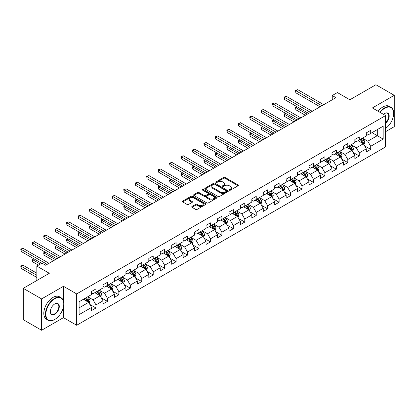 <?xml version="1.0" encoding="UTF-8"?>
<svg xmlns="http://www.w3.org/2000/svg" width="415" height="415" viewBox="0 0 415 415"><rect width="100%" height="100%" fill="white"/><g stroke="black" fill="none" stroke-linecap="round" stroke-linejoin="round"><path stroke-width="0.62" d="M229.396 190.184A0.711 0.41 0 0 0 230.403 190.184L238.054 185.77A1.017 0.586 0 0 0 238.355 185.349A1.017 0.586 0 0 0 238.054 184.934L225.091 177.449A1.017 0.586 0 0 0 223.649 177.449L215.997 181.869A0.711 0.41 0 0 0 215.79 182.159A0.711 0.41 0 0 0 215.997 182.45A0.711 0.41 0 0 0 217.004 182.45L217.994 181.879A3.258 1.883 0 0 1 222.606 181.879L223.685 182.501A3.258 1.883 0 0 1 224.64 183.835A3.258 1.883 0 0 1 223.685 185.163L222.694 185.738A0.711 0.41 0 0 0 222.487 186.029A0.711 0.41 0 0 0 222.694 186.319A0.711 0.41 0 0 0 223.706 186.319L224.697 185.749A3.258 1.883 0 0 1 229.303 185.749L230.382 186.371A3.258 1.883 0 0 1 231.337 187.699A3.258 1.883 0 0 1 230.382 189.032L229.396 189.603A0.711 0.41 0 0 0 229.184 189.894A0.711 0.41 0 0 0 229.396 190.184L229.396 189.603M192.031 206.473A1.017 0.586 0 0 0 191.735 206.893A1.017 0.586 0 0 0 192.031 207.308L195.667 209.409A1.017 0.586 0 0 0 197.109 209.409L205.607 204.502A1.017 0.586 0 0 0 205.907 204.087A1.017 0.586 0 0 0 205.607 203.666L192.643 196.186A1.017 0.586 0 0 0 191.206 196.186L182.704 201.088A1.017 0.586 0 0 0 182.408 201.508A1.017 0.586 0 0 0 182.704 201.923L187.098 204.46A1.017 0.586 0 0 0 188.54 204.46L192.176 202.359A1.017 0.586 0 0 0 192.472 201.944A1.017 0.586 0 0 0 192.176 201.529L189.997 200.269A2.723 1.572 0 0 1 189.199 199.159A2.723 1.572 0 0 1 190.879 197.706A2.723 1.572 0 0 1 193.852 198.043L202.385 202.971A2.723 1.572 0 0 1 203.184 204.087A2.723 1.572 0 0 1 201.503 205.539A2.723 1.572 0 0 1 198.531 205.197L197.109 204.377A1.017 0.586 0 0 0 195.667 204.377L192.031 206.473L192.031 207.308L195.667 205.223L195.667 204.377M385.592 131.669L394.25 126.668L394.25 95.32L375.907 84.733L349.855 99.771L337.385 92.566L332.249 95.533L335.917 97.65L45.64 265.242L41.972 263.12L36.836 266.088L36.836 280.493M63.469 301.176L63.469 286.298L41.604 298.919L23.261 288.332L49.307 273.288L36.836 266.088M63.469 286.298L76.676 293.919L385.592 115.572L385.592 146.92L76.676 325.272L76.676 293.919M394.25 95.32L372.385 107.947L385.592 115.572M218.067 196.477A1.017 0.586 0 0 0 219.509 196.477L228.006 191.569A1.017 0.586 0 0 0 228.307 191.154A1.017 0.586 0 0 0 228.006 190.734L215.043 183.254A1.017 0.586 0 0 0 213.601 183.254L205.103 188.156A1.017 0.586 0 0 0 204.808 188.576A1.017 0.586 0 0 0 205.103 188.991L218.067 196.477M202.904 190.34A0.711 0.41 0 0 1 203.63 190.438L203.63 189.593L216.806 197.203A1.017 0.586 0 0 1 217.107 197.618A1.017 0.586 0 0 1 216.806 198.033L208.309 202.94A1.017 0.586 0 0 1 206.867 202.94L193.904 195.455L197.54 193.369L197.54 192.524L193.904 194.625A1.017 0.586 0 0 0 193.608 195.04A1.017 0.586 0 0 0 193.904 195.455L193.904 194.625M197.54 193.369A1.017 0.586 0 0 1 198.982 193.369L198.982 192.524A1.017 0.586 0 0 0 197.54 192.524M198.982 192.524L204.242 195.558A1.017 0.586 0 0 0 205.679 195.558L208.091 194.168A1.017 0.586 0 0 0 208.392 193.753A1.017 0.586 0 0 0 208.091 193.333L202.619 190.174A0.711 0.41 0 0 1 202.411 189.883A0.711 0.41 0 0 1 202.852 189.505A0.711 0.41 0 0 1 203.63 189.593M41.604 298.919L41.604 330.267L23.261 319.68L23.261 288.332M89.847 304.449L95.974 307.987L95.974 304.895L103.019 300.828L103.019 303.92L107.423 301.378L107.423 298.286L114.467 294.219L114.467 297.311L118.866 294.769L118.866 291.678L125.911 287.611L125.911 290.702L130.315 288.16L130.315 285.069L137.36 281.002L137.36 284.093L141.764 281.552L141.764 278.46L148.809 274.393L148.809 277.485L153.208 274.943L153.208 271.851L160.252 267.784L160.252 270.876L164.656 268.334L164.656 265.242L171.701 261.175L171.701 264.267L176.1 261.725L176.1 258.633L183.145 254.566L183.145 257.658L187.549 255.116L187.549 252.024L194.594 247.957L194.594 251.049L198.998 248.507L198.998 245.415L206.042 241.348L206.042 244.44L210.441 241.898L210.441 238.807L217.486 234.74L217.486 237.831L221.89 235.289L221.89 232.198L228.935 228.131L228.935 231.222L233.334 228.681L233.334 225.589L240.378 221.522L240.378 224.614L244.783 222.072L244.783 218.98L251.827 214.913L251.827 218.005L256.231 215.463L256.231 212.371L263.271 208.304L263.271 211.396L267.675 208.854L267.675 205.762L274.72 201.695L274.72 204.787L279.124 202.245L279.124 199.153L286.168 195.086L286.168 198.178L290.567 195.636L290.567 192.544L297.612 188.477L297.612 191.569L302.016 189.027L302.016 185.936L309.061 181.869L309.061 184.96L313.465 182.418L313.465 179.327L320.505 175.26L320.505 178.357L324.909 175.815L324.909 172.718L331.953 168.651L331.953 171.748L336.358 169.206L336.358 166.109L343.402 162.042L343.402 165.139L347.801 162.597L347.801 159.5L354.846 155.433L354.846 158.53L359.25 155.988L359.25 152.891L366.295 148.824L366.295 151.921L370.699 149.379L370.699 146.288L383.17 139.082L383.17 126.207L377.302 129.594L377.302 135.695L383.17 139.082M95.974 307.987L91.575 310.529L91.575 307.437L79.099 314.637L79.099 301.757L91.575 294.557L91.575 291.465L95.974 288.923L95.974 292.015L103.019 287.948L103.019 284.856L107.423 282.314L107.423 285.406L114.467 281.339L114.467 278.247L118.866 275.705L118.866 278.797L125.911 274.73L125.911 271.638L130.315 269.096L130.315 272.188L137.36 268.121L137.36 265.029L141.764 262.488L141.764 265.579L148.809 261.512L148.809 258.421L153.208 255.879L153.208 258.97L160.252 254.903L160.252 251.812L164.656 249.27L164.656 252.362L171.701 248.295L171.701 245.203L176.1 242.661L176.1 245.753L183.145 241.686L183.145 238.594L187.549 236.052L187.549 239.144L194.594 235.077L194.594 231.985L198.998 229.443L198.998 232.535L206.042 228.468L206.042 225.376L210.441 222.834L210.441 225.926L217.486 221.859L217.486 218.767L221.89 216.225L221.89 219.317L228.935 215.25L228.935 212.158L233.334 209.617L233.334 212.708L240.378 208.641L240.378 205.55L244.783 203.008L244.783 206.099L251.827 202.038L251.827 198.941L256.231 196.399L256.231 199.496L263.271 195.429L263.271 192.332L267.675 189.79L267.675 192.887L274.72 188.82L274.72 185.723L279.124 183.181L279.124 186.278L286.168 182.211L286.168 179.114L290.567 176.572L290.567 179.669L297.612 175.602L297.612 172.505L302.016 169.968L302.016 173.06L309.061 168.993L309.061 165.901L313.465 163.36L313.465 166.451L320.505 162.384L320.505 159.293L324.909 156.751L324.909 159.842L331.953 155.775L331.953 152.684L336.358 150.142L336.358 153.234L343.402 149.167L343.402 146.075L347.801 143.533L347.801 146.625L354.846 142.558L354.846 139.466L359.25 136.924L359.25 140.016L366.295 135.949L366.295 132.857L370.699 130.315L370.699 133.407L383.17 126.207M94.802 292.694L100.082 295.745L93.038 299.812L87.757 296.761M91.575 292.86L93.038 293.711L95.974 292.015M93.038 299.812L95.974 304.895M100.082 295.745L103.019 300.828M106.25 286.085L111.531 289.136L104.487 293.203L99.206 290.152M103.019 286.251L104.487 287.102L107.423 285.406M104.487 293.203L107.423 298.286M111.531 289.136L114.467 294.219M117.694 279.477L122.98 282.527L115.935 286.594L110.649 283.544M114.467 279.643L115.935 280.493L118.866 278.797M115.935 286.594L118.866 291.678M122.98 282.527L125.911 287.611M129.143 272.868L134.424 275.918L127.379 279.985L122.098 276.935M125.911 273.034L127.379 273.884L130.315 272.188M127.379 279.985L130.315 285.069M134.424 275.918L137.36 281.002M140.586 266.259L145.873 269.309L138.828 273.376L133.542 270.326M137.36 266.43L138.828 267.276L141.764 265.579M138.828 273.376L141.764 278.46M145.873 269.309L148.809 274.393M152.035 259.65L157.316 262.7L150.272 266.767L144.991 263.717M148.809 259.821L150.272 260.667L153.208 258.97M150.272 266.767L153.208 271.851M157.316 262.7L160.252 267.784M163.479 253.041L168.765 256.091L161.72 260.158L156.439 257.108M160.252 253.212L161.72 254.058L164.656 252.362M161.72 260.158L164.656 265.242M168.765 256.091L171.701 261.175M174.928 246.432L180.214 249.482L173.169 253.549L167.883 250.499M171.701 246.603L173.169 247.449L176.1 245.753M173.169 253.549L176.1 258.633M180.214 249.482L183.145 254.566M186.376 239.823L191.657 242.874L184.613 246.941L179.332 243.89M183.145 239.995L184.613 240.84L187.549 239.144M184.613 246.941L187.549 252.024M191.657 242.874L194.594 247.957M197.82 233.214L203.106 236.265L196.062 240.332L190.776 237.281M194.594 233.386L196.062 234.231L198.998 232.535M196.062 240.332L198.998 245.415M203.106 236.265L206.042 241.348M209.269 226.606L214.55 229.656L207.505 233.723L202.224 230.673M206.042 226.777L207.505 227.622L210.441 225.926M207.505 233.723L210.441 238.807M214.55 229.656L217.486 234.74M220.713 219.997L225.999 223.047L218.954 227.114L213.673 224.064M217.486 220.168L218.954 221.013L221.89 219.317M218.954 227.114L221.89 232.198M225.999 223.047L228.935 228.131M232.161 213.388L237.447 216.438L230.403 220.505L225.117 217.455M228.935 213.559L230.403 214.405L233.334 212.708M230.403 220.505L233.334 225.589M237.447 216.438L240.378 221.522M243.61 206.779L248.891 209.829L241.846 213.896L236.566 210.846M240.378 206.95L241.846 207.796L244.783 206.099M241.846 213.896L244.783 218.98M248.891 209.829L251.827 214.913M255.054 200.17L260.34 203.22L253.295 207.287L248.009 204.237M251.827 200.341L253.295 201.187L256.231 199.496M253.295 207.287L256.231 212.371M260.34 203.22L263.271 208.304M266.503 193.561L271.784 196.611L264.739 200.678L259.458 197.628M263.271 193.732L264.739 194.578L267.675 192.887M264.739 200.678L267.675 205.762M271.784 196.611L274.72 201.695M277.946 186.952L283.232 190.003L276.188 194.07L270.907 191.019M274.72 187.124L276.188 187.969L279.124 186.278M276.188 194.07L279.124 199.153M283.232 190.003L286.168 195.086M289.395 180.343L294.676 183.394L287.637 187.461L282.35 184.41M286.168 180.515L287.637 181.36L290.567 179.669M287.637 187.461L290.567 192.544M294.676 183.394L297.612 188.477M300.844 173.735L306.125 176.785L299.08 180.852L293.799 177.802M297.612 173.906L299.08 174.751L302.016 173.06M299.08 180.852L302.016 185.936M306.125 176.785L309.061 181.869M312.288 167.126L317.574 170.176L310.529 174.243L305.243 171.193M309.061 167.297L310.529 168.142L313.465 166.451M310.529 174.243L313.465 179.327M317.574 170.176L320.505 175.26M323.736 160.517L329.017 163.567L321.973 167.634L316.692 164.584M320.505 160.688L321.973 161.534L324.909 159.842M321.973 167.634L324.909 172.718M329.017 163.567L331.953 168.651M335.18 153.908L340.466 156.958L333.421 161.025L328.135 157.975M331.953 154.079L333.421 154.925L336.358 153.234M333.421 161.025L336.358 166.109M340.466 156.958L343.402 162.042M346.629 147.299L351.91 150.349L344.87 154.416L339.584 151.366M343.402 147.47L344.87 148.316L347.801 146.625M344.87 154.416L347.801 159.5M351.91 150.349L354.846 155.433M358.078 140.695L363.358 143.746L356.314 147.807L351.033 144.757M354.846 140.861L356.314 141.712L359.25 140.016M356.314 147.807L359.25 152.891M363.358 143.746L366.295 148.824M372.016 132.644L377.302 135.695L367.763 141.204L362.477 138.154M366.295 134.253L367.763 135.103L370.699 133.407M367.763 141.204L370.699 146.288M41.604 330.267L63.469 317.646L76.676 325.272M332.249 95.533L332.249 99.771M79.099 307.857L88.639 302.353L83.353 299.303M88.639 302.353L91.575 307.437M364.567 145.841L370.699 149.379M353.124 152.45L359.25 155.988M341.675 159.059L347.801 162.597M330.231 165.668L336.358 169.206M318.782 172.277L324.909 175.815M307.333 178.886L313.465 182.418M295.89 185.495L302.016 189.027M284.441 192.104L290.567 195.636M272.997 198.707L279.124 202.245M261.549 205.316L267.675 208.854M250.1 211.925L256.231 215.463M238.656 218.534L244.783 222.072M227.207 225.143L233.334 228.681M215.764 231.752L221.89 235.289M204.315 238.36L210.441 241.898M192.871 244.969L198.998 248.507M181.422 251.578L187.549 255.116M169.974 258.187L176.1 261.725M158.53 264.796L164.656 268.334M147.081 271.405L153.208 274.943M135.638 278.014L141.764 281.552M124.189 284.623L130.315 288.16M112.74 291.231L118.866 294.769M101.296 297.84L107.423 301.378M63.469 317.646L63.469 306.716M229.677 190.288L230.382 189.878A3.258 1.883 0 0 0 231.337 188.55L231.337 187.699M224.64 183.835L224.64 184.68A3.258 1.883 0 0 1 223.685 186.013L222.98 186.418M238.054 184.934L238.054 185.77L225.091 178.3A1.017 0.586 0 0 0 223.649 178.3L216.282 182.553M227.996 191.574L215.043 184.099A1.017 0.586 0 0 0 213.601 184.099L205.119 188.996M226.206 191.445A0.711 0.41 0 0 0 226.414 191.154A0.711 0.41 0 0 0 226.206 190.864L214.825 184.291A0.711 0.41 0 0 0 213.818 184.291L212.776 184.893A3.258 1.883 0 0 0 211.821 186.226A3.258 1.883 0 0 0 212.776 187.554L220.552 192.046A3.258 1.883 0 0 0 225.163 192.046L226.206 191.445L226.206 192.29A0.711 0.41 0 0 0 226.414 192L226.414 191.154M211.821 186.226L211.821 187.072A3.258 1.883 0 0 0 212.776 188.405L212.776 187.554M226.206 192.29L225.163 192.892A3.258 1.883 0 0 1 220.552 192.892L212.776 188.405M198.982 193.369L204.242 196.409A1.017 0.586 0 0 0 205.679 196.409L208.091 195.014A1.017 0.586 0 0 0 208.392 194.599L208.392 193.753M203.63 190.438L216.796 198.043M209.694 198.712A2.723 1.572 0 0 0 212.667 199.05A2.723 1.572 0 0 0 214.348 197.597A2.723 1.572 0 0 0 213.549 196.487L210.54 194.749A1.017 0.586 0 0 0 209.103 194.749L206.691 196.145A1.017 0.586 0 0 0 206.39 196.56A1.017 0.586 0 0 0 206.691 196.975L209.694 198.712L209.694 199.558A2.723 1.572 0 0 0 212.667 199.9A2.723 1.572 0 0 0 214.348 198.443L214.348 197.597M206.39 196.56L206.39 197.405A1.017 0.586 0 0 0 206.691 197.82L206.691 196.975M209.694 199.558L206.691 197.82M203.184 204.087L203.184 204.932A2.723 1.572 0 0 1 201.503 206.385A2.723 1.572 0 0 1 198.531 206.042L197.109 205.223A1.017 0.586 0 0 0 195.667 205.223M189.199 199.159L189.199 200.004A2.723 1.572 0 0 0 189.997 201.114L189.997 200.269M192.176 201.529L192.176 202.359L189.997 201.114M205.596 204.507L192.643 197.032A1.017 0.586 0 0 0 191.206 197.032L182.719 201.929M363.939 144.747L364.811 142.547A2.749 1.587 -120 0 0 363.934 140.208L362.42 138.185M359.779 141.676L358.752 140.301M297.27 106.857L295.874 107.661L295.874 109.778L305.393 115.277M362.933 143.497L363.327 142.667A2.749 1.587 -120 0 0 362.539 141.012L361.024 138.989M360.334 139.388L362.015 141.629A1.401 0.809 60 0 1 362.269 142.054L363.327 142.667M360.142 139.497L361.657 141.52A2.749 1.587 60 0 1 362.445 143.175M295.874 109.778L295.47 107.428L307.225 114.213M295.47 107.428L297.109 106.764M321.9 105.742L295.874 90.719L297.711 89.656L323.736 104.684M320.069 106.8L295.874 92.836L295.874 90.719L295.47 90.486L297.711 89.656M295.874 92.836L295.47 90.486M385.592 128.401A12.658 7.309 120 0 0 393.664 113.456A12.658 7.309 120 0 0 384.71 108.284A12.658 7.309 120 0 0 380.114 112.408M379.73 112.19A12.969 7.491 -60 0 1 384.492 107.905A12.969 7.491 -60 0 1 390.977 107.262A12.969 7.491 -60 0 1 393.664 113.202A12.969 7.491 -60 0 1 393.664 113.326M383.486 114.358A6.329 3.657 -60 0 1 384.71 113.451L384.71 113.451A6.329 3.657 -60 0 1 389.166 115.541A6.329 3.657 -60 0 1 385.592 123.182M378.117 111.256A12.969 7.491 -60 0 1 382.879 106.971A12.969 7.491 -60 0 1 389.363 106.328L390.977 107.262M385.592 122.607A6.018 3.476 120 0 0 388.601 117.393A6.018 3.476 120 0 0 387.501 113.285A6.018 3.476 120 0 0 384.601 113.518M54.593 319.55L54.811 319.425A12.658 7.309 120 0 0 63.765 303.92A12.658 7.309 120 0 0 54.811 298.748A12.658 7.309 120 0 0 45.858 314.254A12.658 7.309 120 0 0 54.811 319.425L54.593 319.55A12.969 7.491 -60 0 1 48.104 320.193A12.969 7.491 -60 0 1 46.117 309.798A12.969 7.491 -60 0 1 54.593 298.369A12.969 7.491 -60 0 1 61.078 297.726A12.969 7.491 -60 0 1 63.765 303.666A12.969 7.491 -60 0 1 63.765 303.796M54.811 314.254A6.329 3.657 -60 0 1 50.334 311.67A6.329 3.657 -60 0 1 54.811 303.92L54.811 303.92A6.329 3.657 -60 0 1 59.288 306.503A6.329 3.657 -60 0 1 54.811 314.254M50.334 311.541A6.018 3.476 120 0 0 51.579 314.171A6.018 3.476 120 0 0 54.593 313.875A6.018 3.476 120 0 0 58.525 308.573A6.018 3.476 120 0 0 57.602 303.749A6.018 3.476 120 0 0 54.702 303.988M48.104 320.193L46.49 319.26A12.969 7.491 -60 0 1 44.504 308.869A12.969 7.491 -60 0 1 52.975 297.436A12.969 7.491 -60 0 1 59.464 296.792L61.078 297.726M352.491 151.356L353.362 149.156A2.749 1.587 -120 0 0 352.485 146.817L350.971 144.794M348.33 148.285L347.303 146.91M285.821 113.466L284.425 114.27L284.425 116.387L293.945 121.886M351.484 150.106L351.879 149.275A2.749 1.587 -120 0 0 351.095 147.621L349.58 145.598M348.89 145.997L350.571 148.238A1.401 0.809 60 0 1 350.825 148.663L351.879 149.275M348.699 146.106L350.213 148.129A2.749 1.587 60 0 1 351.002 149.784M284.425 116.387L284.026 114.037L295.781 120.822M284.026 114.037L285.66 113.373M341.047 157.965L341.919 155.765A2.749 1.587 -120 0 0 341.042 153.425L339.527 151.402M336.887 154.894L335.854 153.519M274.377 120.075L272.982 120.879L272.982 122.996L282.496 128.494M340.041 156.714L340.435 155.884A2.749 1.587 -120 0 0 339.646 154.23L338.132 152.206M337.442 152.606L339.122 154.847A1.401 0.809 60 0 1 339.377 155.272L340.435 155.884M337.25 152.715L338.764 154.738A2.749 1.587 60 0 1 339.553 156.393M272.982 122.996L272.577 120.646L284.332 127.431M272.577 120.646L274.216 119.982M310.456 112.351L284.425 97.328L286.262 96.264L312.288 111.293M308.62 113.409L284.425 99.444L284.425 97.328L284.026 97.094L286.262 96.264M284.425 99.444L284.026 97.094M299.007 118.96L272.982 103.932L274.813 102.873L300.844 117.902M297.171 120.018L272.982 106.053L272.982 103.932L272.577 103.703L274.813 102.873M272.982 106.053L272.577 103.703M329.598 164.573L330.47 162.374A2.749 1.587 -120 0 0 329.593 160.034L328.078 158.011M325.438 161.502L324.411 160.128M262.928 126.684L261.533 127.488L261.533 129.605L271.052 135.103M328.592 163.323L328.986 162.493A2.749 1.587 -120 0 0 328.198 160.838L326.683 158.815M325.998 159.215L327.674 161.456A1.401 0.809 60 0 1 327.933 161.881L328.986 162.493M325.806 159.324L327.321 161.347A2.749 1.587 60 0 1 328.104 163.002M261.533 129.605L261.128 127.255L272.883 134.04M261.128 127.255L262.768 126.591M318.149 171.182L319.026 168.983A2.749 1.587 -120 0 0 318.144 166.643L316.635 164.62M313.994 168.111L312.962 166.737M251.48 133.293L250.089 134.097L250.089 136.213L259.603 141.712M317.148 169.932L317.537 169.102A2.749 1.587 -120 0 0 316.754 167.447L315.239 165.424M314.549 165.824L316.23 168.065A1.401 0.809 60 0 1 316.484 168.49L317.537 169.102M314.357 165.933L315.872 167.956A2.749 1.587 60 0 1 316.661 169.611M250.089 136.213L249.685 133.863L261.44 140.649M249.685 133.863L251.319 133.199M306.706 177.791L307.577 175.592A2.749 1.587 -120 0 0 306.701 173.252L305.186 171.229M302.545 174.72L301.518 173.346M240.036 139.902L238.641 140.706L238.641 142.822L248.16 148.316M305.699 176.541L306.094 175.711A2.749 1.587 -120 0 0 305.305 174.056L303.79 172.033M303.1 172.433L304.781 174.674A1.401 0.809 60 0 1 305.035 175.099L306.094 175.711M302.909 172.541L304.423 174.565A2.749 1.587 60 0 1 305.212 176.219M238.641 142.822L238.236 140.472L249.991 147.258M238.236 140.472L239.875 139.808M287.559 125.569L261.533 110.54L263.369 109.482L289.395 124.51M285.728 126.627L261.533 112.662L261.533 110.54L261.128 110.312L263.369 109.482M261.533 112.662L261.128 110.312M276.115 132.178L250.089 117.149L251.921 116.091L277.946 131.119M274.279 133.236L250.089 119.271L250.089 117.149L249.685 116.916L251.921 116.091M250.089 119.271L249.685 116.916M264.666 138.786L238.641 123.758L240.477 122.7L266.503 137.728M262.835 139.845L238.641 125.88L238.641 123.758L238.236 123.525L240.477 122.7M238.641 125.88L238.236 123.525M253.223 145.395L227.192 130.367L229.028 129.309L255.054 144.337M251.386 146.454L227.192 132.489L227.192 130.367L226.792 130.134L229.028 129.309M227.192 132.489L226.792 130.134M241.774 152.004L215.748 136.976L217.579 135.918L243.61 150.946M239.937 153.062L215.748 139.098L215.748 136.976L215.344 136.743L217.579 135.918M215.748 139.098L215.344 136.743M230.325 158.613L204.299 143.585L206.136 142.527L232.161 157.555M228.494 159.671L204.299 145.707L204.299 143.585L203.895 143.351L206.136 142.527M204.299 145.707L203.895 143.351M218.881 165.222L192.856 150.194L194.687 149.135L220.713 164.164M217.045 166.28L192.856 152.315L192.856 150.194L192.451 149.96L194.687 149.135M192.856 152.315L192.451 149.96M207.433 171.831L181.407 156.803L183.243 155.744L209.269 170.773M205.601 172.889L181.407 158.924L181.407 156.803L181.002 156.569L183.243 155.744M181.407 158.924L181.002 156.569M195.989 178.44L169.963 163.411L171.794 162.353L197.82 177.381M194.153 179.498L169.963 165.528L169.963 163.411L169.559 163.178L171.794 162.353M169.963 165.528L169.559 163.178M184.54 185.049L158.514 170.02L160.351 168.962L186.376 183.99M182.704 186.107L158.514 172.137L158.514 170.02L158.11 169.787L160.351 168.962M158.514 172.137L158.11 169.787M173.091 191.657L147.066 176.629L148.902 175.571L174.928 190.599M171.26 192.716L147.066 178.746L147.066 176.629L146.666 176.396L148.902 175.571M147.066 178.746L146.666 176.396M161.648 198.266L135.622 183.238L137.453 182.18L163.484 197.208M159.811 199.325L135.622 185.355L135.622 183.238L135.217 183.005L137.453 182.18M135.622 185.355L135.217 183.005M150.199 204.875L124.173 189.847L126.01 188.789L152.035 203.812M148.368 205.933L124.173 191.963L124.173 189.847L123.769 189.614L126.01 188.789M124.173 191.963L123.769 189.614M138.755 211.484L112.73 196.456L114.561 195.398L140.586 210.421M136.919 212.542L112.73 198.572L112.73 196.456L112.325 196.222L114.561 195.398M112.73 198.572L112.325 196.222M127.306 218.093L101.281 203.065L103.117 202.006L129.143 217.029M125.47 219.151L101.281 205.181L101.281 203.065L100.876 202.831L103.117 202.006M101.281 205.181L100.876 202.831M115.863 224.702L89.832 209.674L91.668 208.615L117.694 223.638M114.026 225.76L89.832 211.79L89.832 209.674L89.433 209.44L91.668 208.615M89.832 211.79L89.433 209.44M104.414 231.311L78.388 216.282L80.219 215.224L106.25 230.247M102.578 232.369L78.388 218.399L78.388 216.282L77.984 216.049L80.219 215.224M78.388 218.399L77.984 216.049M92.965 237.914L66.939 222.891L68.776 221.833L94.802 236.856M91.134 238.978L66.939 225.008L66.939 222.891L66.535 222.658L68.776 221.833M66.939 225.008L66.535 222.658M295.257 184.4L296.128 182.201A2.749 1.587 -120 0 0 295.252 179.861L293.737 177.838M291.097 181.329L290.069 179.954M228.587 146.511L227.192 147.315L227.192 149.431L236.711 154.925M294.251 183.15L294.645 182.32A2.749 1.587 -120 0 0 293.862 180.665L292.347 178.642M291.657 179.041L293.338 181.282A1.401 0.809 60 0 1 293.592 181.708L294.645 182.32M291.465 179.15L292.98 181.173A2.749 1.587 60 0 1 293.768 182.828M227.192 149.431L226.792 147.081L238.547 153.866M226.792 147.081L228.426 146.417M283.813 191.009L284.685 188.809A2.749 1.587 -120 0 0 283.808 186.47L282.293 184.447M279.653 187.938L278.626 186.563M217.144 153.119L215.748 153.924L215.748 156.04L225.262 161.534M282.807 189.759L283.201 188.929A2.749 1.587 -120 0 0 282.413 187.274L280.898 185.251M280.208 185.65L281.889 187.891A1.401 0.809 60 0 1 282.143 188.317L283.201 188.929M280.016 185.759L281.531 187.782A2.749 1.587 60 0 1 282.319 189.437M215.748 156.04L215.344 153.69L227.098 160.475M215.344 153.69L216.983 153.026M272.365 197.618L273.236 195.418A2.749 1.587 -120 0 0 272.359 193.079L270.845 191.056M268.204 194.547L267.177 193.172M205.695 159.728L204.299 160.532L204.299 162.649L213.818 168.142M271.358 196.368L271.752 195.538A2.749 1.587 -120 0 0 270.964 193.883L269.449 191.86M268.764 192.259L270.445 194.5A1.401 0.809 60 0 1 270.699 194.925L271.752 195.538M268.572 192.368L270.087 194.391A2.749 1.587 60 0 1 270.87 196.046M204.299 162.649L203.895 160.299L215.65 167.084M203.895 160.299L205.534 159.635M260.916 204.227L261.792 202.027A2.749 1.587 -120 0 0 260.916 199.682L259.401 197.665M256.761 201.156L255.728 199.781M194.246 166.337L192.856 167.141L192.856 169.258L202.37 174.751M259.915 202.977L260.309 202.141A2.749 1.587 -120 0 0 259.52 200.492L258.006 198.469M257.316 198.868L258.996 201.109A1.401 0.809 60 0 1 259.251 201.534L260.309 202.141M257.124 198.977L258.638 201A2.749 1.587 60 0 1 259.427 202.65M192.856 169.258L192.451 166.908L204.206 173.693M192.451 166.908L194.085 166.244M249.472 210.836L250.344 208.636A2.749 1.587 -120 0 0 249.467 206.291L247.952 204.273M245.312 207.765L244.285 206.39M182.802 172.946L181.407 173.75L181.407 175.867L190.926 181.36M248.466 209.585L248.86 208.75A2.749 1.587 -120 0 0 248.071 207.101L246.557 205.077M245.867 205.477L247.548 207.718A1.401 0.809 60 0 1 247.802 208.143L248.86 208.75M245.68 205.586L247.19 207.609A2.749 1.587 60 0 1 247.978 209.259M181.407 175.867L181.002 173.517L192.757 180.302M181.002 173.517L182.642 172.853M238.023 217.444L238.9 215.245A2.749 1.587 -120 0 0 238.018 212.9L236.503 210.882M233.863 214.373L232.836 212.999M171.354 179.555L169.963 180.359L169.963 182.476L179.477 187.969M237.017 216.194L237.411 215.359A2.749 1.587 -120 0 0 236.628 213.709L235.113 211.686M234.423 212.086L236.104 214.327A1.401 0.809 60 0 1 236.358 214.752L237.411 215.359M234.231 212.195L235.746 214.218A2.749 1.587 60 0 1 236.534 215.867M169.963 182.476L169.559 180.126L181.314 186.911M169.559 180.126L171.193 179.462M226.58 224.053L227.451 221.854A2.749 1.587 -120 0 0 226.574 219.509L225.06 217.491M222.419 220.982L221.392 219.608M159.91 186.164L158.514 186.968L158.514 189.084L168.028 194.578M225.573 222.803L225.968 221.968A2.749 1.587 -120 0 0 225.179 220.318L223.664 218.295M222.974 218.689L224.655 220.936A1.401 0.809 60 0 1 224.909 221.361L225.968 221.968M222.782 218.804L224.297 220.827A2.749 1.587 60 0 1 225.086 222.476M158.514 189.084L158.11 186.734L169.865 193.52M158.11 186.734L159.749 186.07M215.131 230.662L216.002 228.463A2.749 1.587 -120 0 0 215.126 226.118L213.611 224.1M210.97 227.591L209.943 226.217M148.461 192.773L147.066 193.577L147.066 195.693L156.585 201.187M214.124 229.412L214.519 228.577A2.749 1.587 -120 0 0 213.73 226.927L212.215 224.904M211.531 225.298L213.211 227.544A1.401 0.809 60 0 1 213.466 227.97L214.519 228.577M211.339 225.412L212.854 227.43A2.749 1.587 60 0 1 213.637 229.085M147.066 195.693L146.666 193.343L158.416 200.129M146.666 193.343L148.3 192.679M203.682 237.271L204.559 235.072A2.749 1.587 -120 0 0 203.682 232.727L202.167 230.709M199.527 234.2L198.495 232.825M137.017 199.376L135.622 200.186L135.622 202.302L145.136 207.796M202.681 236.021L203.075 235.186A2.749 1.587 -120 0 0 202.287 233.531L200.772 231.513M200.082 231.907L201.763 234.153A1.401 0.809 60 0 1 202.017 234.579L203.075 235.186M199.89 232.021L201.405 234.039A2.749 1.587 60 0 1 202.193 235.694M135.622 202.302L135.217 199.952L146.972 206.737M135.217 199.952L136.851 199.288M192.238 243.88L193.11 241.68A2.749 1.587 -120 0 0 192.233 239.336L190.718 237.318M188.078 240.809L187.051 239.434M125.569 205.985L124.173 206.794L124.173 208.911L133.692 214.405M191.232 242.63L191.626 241.795A2.749 1.587 -120 0 0 190.838 240.14L189.323 238.122M188.633 238.516L190.314 240.762A1.401 0.809 60 0 1 190.568 241.188L191.626 241.795M188.446 238.63L189.956 240.648A2.749 1.587 60 0 1 190.744 242.303M124.173 208.911L123.769 206.561L135.523 213.346M123.769 206.561L125.408 205.892M180.79 250.489L181.666 248.289A2.749 1.587 -120 0 0 180.784 245.945L179.27 243.927M176.634 247.418L175.602 246.043M114.12 212.594L112.73 213.403L112.73 215.52L122.243 221.013M179.783 249.239L180.177 248.403A2.749 1.587 -120 0 0 179.394 246.749L177.879 244.731M177.189 245.125L178.87 247.371A1.401 0.809 60 0 1 179.124 247.797L180.177 248.403M176.998 245.239L178.512 247.257A2.749 1.587 60 0 1 179.301 248.912M112.73 215.52L112.325 213.17L124.08 219.955M112.325 213.17L113.959 212.501M169.346 257.093L170.217 254.898A2.749 1.587 -120 0 0 169.341 252.553L167.826 250.53M165.186 254.027L164.158 252.652M102.676 219.203L101.281 220.012L101.281 222.129L110.795 227.622M168.34 255.848L168.734 255.012A2.749 1.587 -120 0 0 167.945 253.358L166.431 251.34M165.741 251.734L167.421 253.98A1.401 0.809 60 0 1 167.676 254.405L168.734 255.012M165.549 251.848L167.063 253.866A2.749 1.587 60 0 1 167.852 255.521M101.281 222.129L100.876 219.779L112.631 226.564M100.876 219.779L102.515 219.11M157.897 263.701L158.769 261.507A2.749 1.587 -120 0 0 157.892 259.162L156.377 257.139M153.737 260.63L152.71 259.261M91.227 225.812L89.832 226.621L89.832 228.738L99.351 234.231M156.891 262.456L157.285 261.621A2.749 1.587 -120 0 0 156.497 259.966L154.982 257.948M154.297 258.343L155.978 260.589A1.401 0.809 60 0 1 156.232 261.014L157.285 261.621M154.105 258.457L155.62 260.475A2.749 1.587 60 0 1 156.403 262.13M89.832 228.738L89.433 226.388L101.187 233.173M89.433 226.388L91.067 225.719M146.454 270.31L147.325 268.116A2.749 1.587 -120 0 0 146.448 265.771L144.934 263.748M142.293 267.239L141.261 265.87M79.784 232.421L78.388 233.23L78.388 235.347L87.902 240.84M145.447 269.06L145.841 268.23A2.749 1.587 -120 0 0 145.053 266.575L143.538 264.557M142.848 264.952L144.529 267.198A1.401 0.809 60 0 1 144.783 267.623L145.841 268.23M142.656 265.066L144.171 267.084A2.749 1.587 60 0 1 144.96 268.738M78.388 235.347L77.984 232.997L89.739 239.782M77.984 232.997L79.618 232.327M135.005 276.919L135.876 274.72A2.749 1.587 -120 0 0 135 272.38L133.485 270.357M130.844 273.848L129.817 272.479M68.335 239.03L66.939 239.834L66.939 241.955L76.459 247.449M133.998 275.669L134.393 274.839A2.749 1.587 -120 0 0 133.604 273.184L132.089 271.166M131.405 271.56L133.08 273.807A1.401 0.809 60 0 1 133.334 274.232L134.393 274.839M131.213 271.675L132.727 273.693A2.749 1.587 60 0 1 133.511 275.347M66.939 241.955L66.535 239.605L78.29 246.391M66.535 239.605L68.174 238.936M123.556 283.528L124.433 281.329A2.749 1.587 -120 0 0 123.551 278.989L122.036 276.966M119.401 280.457L118.368 279.088M56.886 245.639L55.496 246.443L55.496 248.564L65.01 254.058M122.555 282.278L122.944 281.448A2.749 1.587 -120 0 0 122.16 279.793L120.646 277.775M119.956 278.169L121.636 280.416A1.401 0.809 60 0 1 121.891 280.841L122.944 281.448M119.764 278.283L121.279 280.301A2.749 1.587 60 0 1 122.067 281.956M55.496 248.564L55.091 246.214L66.846 253M55.091 246.214L56.725 245.545M81.522 244.523L55.496 229.5L57.327 228.442L83.353 243.465M79.685 245.587L55.496 231.617L55.496 229.5L55.091 229.267L57.327 228.442M55.496 231.617L55.091 229.267M112.112 290.137L112.984 287.937A2.749 1.587 -120 0 0 112.107 285.598L110.592 283.575M107.952 287.066L106.925 285.696M45.443 252.247L44.047 253.051L44.047 255.173L53.566 260.667M111.106 288.887L111.5 288.057A2.749 1.587 -120 0 0 110.712 286.402L109.197 284.379M108.507 284.778L110.188 287.019A1.401 0.809 60 0 1 110.442 287.45L111.5 288.057M108.315 284.887L109.83 286.91A2.749 1.587 60 0 1 110.618 288.565M44.047 255.173L43.642 252.818L55.397 259.608M43.642 252.818L45.282 252.154M70.073 251.132L44.047 236.109L45.883 235.051L71.909 250.074M68.242 252.196L44.047 238.226L44.047 236.109L43.642 235.876L45.883 235.051M44.047 238.226L43.642 235.876M100.663 296.746L101.535 294.546A2.749 1.587 -120 0 0 100.658 292.207L99.144 290.184M96.503 293.675L95.476 292.305M33.994 258.856L32.598 259.66L32.598 261.782L38.45 265.159M99.657 295.496L100.051 294.666A2.749 1.587 -120 0 0 99.263 293.011L97.753 290.988M97.063 291.387L98.744 293.628A1.401 0.809 60 0 1 98.998 294.053L100.051 294.666M96.871 291.496L98.386 293.519A2.749 1.587 60 0 1 99.169 295.174M32.598 261.782L32.199 259.427L40.281 264.096M32.199 259.427L33.833 258.763M58.629 257.741L32.598 242.718L34.435 241.66L60.46 256.683M56.793 258.804L32.598 244.834L32.598 242.718L32.199 242.485L34.435 241.66M32.598 244.834L32.199 242.485M89.22 303.355L90.091 301.155A2.749 1.587 -120 0 0 89.215 298.816L87.7 296.792M85.059 300.284L84.027 298.914M36.836 273.205L22.986 265.211L21.155 266.269L21.155 268.391L36.836 277.443M88.213 302.104L88.608 301.274A2.749 1.587 -120 0 0 87.819 299.62L86.304 297.596M85.615 297.996L87.295 300.237A1.401 0.809 60 0 1 87.549 300.662L88.608 301.274M85.423 298.105L86.937 300.128A2.749 1.587 60 0 1 87.726 301.783M21.155 268.391L20.75 266.036L36.836 275.321M20.75 266.036L22.986 265.211M47.18 264.35L21.155 249.327L22.986 248.269L49.017 263.292M41.676 263.292L21.155 251.443L21.155 249.327L20.75 249.093L22.986 248.269M21.155 251.443L20.75 249.093M230.382 189.878L230.382 189.032M222.694 186.319L222.694 185.738M223.685 186.013L223.685 185.163M215.997 182.45L215.997 181.869M223.649 178.3L223.649 177.449M225.091 178.3L225.091 177.449M205.103 188.991L205.103 188.156M213.601 184.099L213.601 183.254M215.043 184.099L215.043 183.254M228.006 191.569L228.006 190.734M220.552 192.892L220.552 192.046M225.163 192.892L225.163 192.046M204.242 196.409L204.242 195.558M205.679 196.409L205.679 195.558M208.091 195.014L208.091 194.168M216.806 198.033L216.806 197.203M197.109 205.223L197.109 204.377M198.531 206.042L198.531 205.197M182.704 201.923L182.704 201.088M191.206 197.032L191.206 196.186M192.643 197.032L192.643 196.186M205.607 204.502L205.607 203.666M363.089 143.585L364.795 142.599M362.539 141.012L363.934 140.208M360.583 142.143L361.657 141.52M351.64 150.194L353.347 149.208M351.095 147.621L352.485 146.817M349.134 148.752L350.213 148.129M340.196 156.803L341.898 155.817M339.646 154.23L341.042 153.425M337.691 155.36L338.764 154.738M328.747 163.411L330.454 162.426M328.198 160.838L329.593 160.034M326.242 161.969L327.321 161.347M317.299 170.02L319.005 169.035M316.754 167.447L318.144 166.643M314.798 168.578L315.872 167.956M305.855 176.629L307.562 175.644M305.305 174.056L306.701 173.252M303.349 175.182L304.423 174.565M294.406 183.238L296.113 182.252M293.862 180.665L295.252 179.861M291.906 181.791L292.98 181.173M282.963 189.847L284.664 188.861M282.413 187.274L283.808 186.47M280.457 188.4L281.531 187.782M271.514 196.456L273.22 195.47M270.964 193.883L272.359 193.079M269.008 195.009L270.087 194.391M260.065 203.065L261.772 202.079M259.52 200.492L260.916 199.682M257.565 201.617L258.638 201M248.621 209.674L250.328 208.688M248.071 207.101L249.467 206.291M246.116 208.226L247.19 207.609M237.173 216.282L238.879 215.297M236.628 213.709L238.018 212.9M234.672 214.835L235.746 214.218M225.729 222.891L227.43 221.906M225.179 220.318L226.574 219.509M223.223 221.444L224.297 220.827M214.28 229.5L215.987 228.515M213.73 226.927L215.126 226.118M211.775 228.053L212.854 227.43M202.831 236.109L204.538 235.123M202.287 233.531L203.682 232.727M200.331 234.662L201.405 234.039M191.388 242.718L193.094 241.732M190.838 240.14L192.233 239.336M188.882 241.271L189.956 240.648M179.939 249.327L181.646 248.341M179.394 246.749L180.784 245.945M177.438 247.88L178.512 247.257M168.495 255.936L170.197 254.95M167.945 253.358L169.341 252.553M165.99 254.488L167.063 253.866M157.046 262.545L158.753 261.559M156.497 259.966L157.892 259.162M154.541 261.097L155.62 260.475M145.598 269.153L147.304 268.168M145.053 266.575L146.448 265.771M143.097 267.706L144.171 267.084M134.154 275.762L135.861 274.777M133.604 273.184L135 272.38M131.648 274.315L132.727 273.693M122.705 282.371L124.412 281.386M122.16 279.793L123.551 278.989M120.205 280.924L121.279 280.301M111.261 288.98L112.968 287.994M110.712 286.402L112.107 285.598M108.756 287.533L109.83 286.91M99.813 295.584L101.519 294.603M99.263 293.011L100.658 292.207M97.307 294.142L98.386 293.519M88.364 302.193L90.071 301.212M87.819 299.62L89.215 298.816M85.864 300.751L86.937 300.128"/></g></svg>
